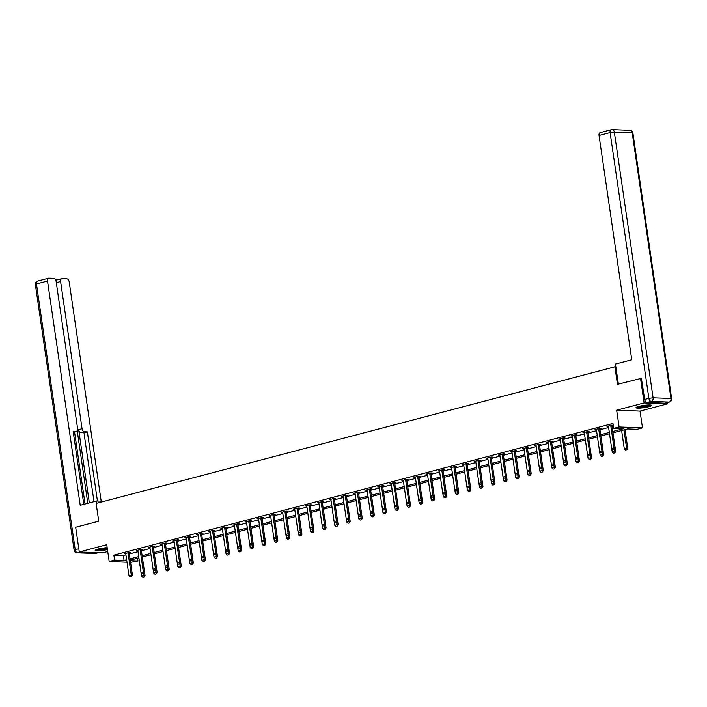 <?xml version="1.0" encoding="UTF-8"?>
<svg xmlns="http://www.w3.org/2000/svg" width="707" height="707" viewBox="0 0 707 707"><rect width="100%" height="100%" fill="white"/><g stroke="black" fill="none" stroke-linecap="round" stroke-linejoin="round"><path stroke-width="1.06" d="M107.172 547.678A7.874 1.14 171.7 0 0 98.034 549.065A7.874 1.14 171.7 0 0 95.171 550.391A7.874 1.14 171.7 0 0 99.448 550.788A7.874 1.14 171.7 0 0 107.446 549.56M648.743 406.746A7.874 1.14 171.7 0 0 651.607 405.42A7.874 1.14 171.7 0 0 647.082 405.04A7.874 1.14 171.7 0 0 638.889 406.366A7.874 1.14 171.7 0 0 636.026 407.692A7.874 1.14 171.7 0 0 640.551 408.072A7.874 1.14 171.7 0 0 648.743 406.746M137.582 558.23L137.989 560.987L130.565 562.339M615.806 366.571L96.134 503.402L98.733 521.183L75.676 527.263L79.281 551.964L102.665 552.865L107.738 551.531M667.32 402.601L667.496 403.847L644.121 402.937L616.654 410.184L619.111 426.984L642.486 427.885L637.069 429.317L627.595 428.946L612.934 432.817M616.654 410.184L640.038 411.094L667.496 403.847M640.038 411.094L642.486 427.885M614.869 366.535L617.467 384.325L641.611 378.28M640.515 378.245L644.121 402.937M612.748 431.526L623.176 428.778L613.694 428.407L612.978 423.466L113.889 555.145L123.363 555.516L125.926 554.836M129.337 553.934L137.998 551.654M141.4 550.753L150.061 548.473M153.472 547.572L162.133 545.283M165.535 544.39L174.196 542.101M177.607 541.2L186.259 538.92M189.67 538.018L198.331 535.738M201.742 534.837L210.394 532.548M213.806 531.655L222.466 529.366M225.878 528.465L234.53 526.185M237.941 525.283L246.602 523.003M250.013 522.102L258.665 519.813M262.076 518.92L270.737 516.631M274.139 515.73L282.8 513.45M286.211 512.548L294.872 510.268M298.274 509.367L306.935 507.078M310.346 506.185L318.998 503.897M322.41 502.995L331.07 500.715M334.482 499.814L343.134 497.534M346.545 496.632L355.206 494.343M358.617 493.451L367.269 491.162M370.68 490.26L379.341 487.98M382.752 487.079L391.404 484.799M394.815 483.897L403.476 481.608M406.878 480.716L415.539 478.427M418.951 477.525L427.611 475.245M431.014 474.344L439.674 472.064M443.086 471.162L451.738 468.874M455.149 467.981L463.81 465.692M467.221 464.791L475.873 462.511M479.284 461.609L487.945 459.329M491.356 458.428L500.008 456.139M503.419 455.246L512.08 452.957M515.483 452.056L524.143 449.776M527.555 448.874L536.215 446.594M539.618 445.693L548.279 443.404M551.69 442.511L560.342 440.222M563.753 439.321L572.414 437.041M575.825 436.139L584.477 433.859M587.888 432.958L596.549 430.669M599.96 429.776L608.612 427.488M612.023 426.586L613.376 426.233M611.953 425.605L613.234 425.269L611.679 425.199L607.03 426.427L608.453 426.48M599.889 428.787L601.189 428.442L599.607 428.38L594.967 429.609L596.39 429.662M587.826 431.968L589.117 431.623L587.544 431.57L582.904 432.79L584.318 432.843M575.754 435.15L577.053 434.814L575.471 434.752L570.832 435.972L572.255 436.033M563.691 438.34L564.99 437.995L563.408 437.933L558.769 439.162L560.191 439.215M551.619 441.522L552.918 441.177L551.336 441.115L546.697 442.343L548.119 442.396M539.556 444.703L540.855 444.358L539.273 444.305L534.633 445.525L536.056 445.578M527.484 447.885L528.783 447.549L527.201 447.487L522.561 448.706L523.984 448.768M515.421 451.075L516.72 450.73L515.138 450.668L510.498 451.897L511.921 451.95M503.349 454.256L504.648 453.912L503.075 453.85L498.426 455.078L499.849 455.131M491.285 457.438L492.585 457.093L491.003 457.04L486.363 458.26L487.786 458.313M479.222 460.619L480.513 460.284L478.939 460.222L474.3 461.441L475.714 461.503M467.15 463.81L468.449 463.465L466.867 463.403L462.228 464.632L463.651 464.685M455.087 466.991L456.386 466.647L454.804 466.585L450.165 467.813L451.579 467.866M443.015 470.173L444.314 469.828L442.732 469.775L438.093 470.995L439.515 471.048M430.952 473.354L432.251 473.018L430.669 472.956L426.029 474.176L427.452 474.238M418.88 476.545L420.179 476.2L418.597 476.138L413.957 477.366L415.38 477.419M406.817 479.726L408.116 479.381L406.534 479.319L401.894 480.548L403.317 480.601M394.745 482.908L396.044 482.563L394.471 482.51L389.822 483.729L391.245 483.782M382.681 486.089L383.981 485.753L382.399 485.691L377.759 486.911L379.182 486.973M370.609 489.279L371.909 488.935L370.335 488.873L365.687 490.101L367.11 490.154M358.546 492.461L359.845 492.116L358.263 492.054L353.624 493.283L355.047 493.336M346.483 495.642L347.773 495.298L346.2 495.245L341.561 496.464L342.975 496.517M334.411 498.824L335.71 498.488L334.128 498.426L329.489 499.646L330.911 499.708M322.348 502.014L323.647 501.67L322.065 501.608L317.425 502.836L318.848 502.889M310.276 505.196L311.575 504.851L309.993 504.789L305.353 506.018L306.776 506.071M298.213 508.377L299.512 508.033L297.93 507.979L293.29 509.199L294.713 509.252M286.141 511.559L287.44 511.223L285.858 511.161L281.218 512.381L282.641 512.442M274.077 514.749L275.377 514.404L273.795 514.342L269.155 515.571L270.578 515.624M262.005 517.931L263.304 517.586L261.731 517.524L257.083 518.752L258.506 518.805M249.942 521.112L251.241 520.767L249.659 520.714L245.02 521.934L246.443 521.987M237.87 524.294L239.169 523.958L237.596 523.896L232.948 525.115L234.37 525.177M225.807 527.484L227.106 527.139L225.524 527.077L220.884 528.306L222.307 528.359M213.744 530.665L215.043 530.321L213.461 530.259L208.821 531.487L210.235 531.54M201.672 533.847L202.971 533.502L201.389 533.449L196.749 534.669L198.172 534.722M189.609 537.028L190.908 536.693L189.326 536.631L184.686 537.85L186.109 537.912M177.537 540.219L178.836 539.874L177.254 539.812L172.614 541.041L174.037 541.094M165.473 543.4L166.772 543.056L165.191 542.994L160.551 544.222L161.974 544.275M153.401 546.582L154.7 546.237L153.119 546.184L148.479 547.404L149.902 547.457M141.338 549.763L142.637 549.427L141.055 549.366L136.416 550.585L137.838 550.647M129.266 552.954L130.565 552.609L128.992 552.547L124.344 553.775L125.766 553.828M127.004 562.206L109.196 561.517L106.739 544.717L79.281 551.964M109.196 561.517L114.605 560.085L124.087 560.457L126.65 559.776M113.889 555.145L114.605 560.085M613.694 428.407L619.111 426.984M130.327 560.695L137.989 560.987M609.522 433.718L600.862 435.998M597.459 436.899L588.798 439.188M585.387 440.081L576.735 442.37M573.324 443.271L564.663 445.551M561.252 446.453L552.6 448.733L555.357 467.398L554.217 467.354L553.899 465.153M549.189 449.634L540.528 451.923L543.285 470.579L542.145 470.535L541.827 468.334M537.117 452.816L528.465 455.105L531.222 473.77L530.082 473.725L529.764 471.516L528.429 471.808L529.782 471.516L530.648 470.093L529.516 470.049L526.344 448.318L527.475 448.353L530.648 470.093M525.054 456.006L516.393 458.286M512.982 459.188L504.33 461.468M500.918 462.369L492.258 464.658M488.855 465.551L480.194 467.84M476.783 468.741L468.122 471.021M464.72 471.923L456.059 474.203M452.648 475.104L443.996 477.393M440.585 478.286L431.924 480.574M428.513 481.476L419.861 483.756L422.618 502.421L421.478 502.377L421.16 500.167M416.45 484.657L407.789 486.937L410.546 505.602L409.415 505.558L409.088 503.357M404.377 487.839L395.726 490.128L398.483 508.784L397.343 508.74L397.025 506.539L395.69 506.831L397.042 506.53L397.908 505.116L396.777 505.072L393.605 483.332L394.736 483.376L397.908 505.116M392.314 491.02L383.654 493.309M380.251 494.211L371.59 496.491M368.179 497.392L359.518 499.672M356.116 500.574L347.455 502.863M344.044 503.755L335.392 506.044M331.981 506.946L323.32 509.226M319.909 510.127L311.257 512.407M307.845 513.309L299.185 515.597M295.773 516.49L287.122 518.779L289.879 537.444L288.739 537.4L288.421 535.19M283.71 519.68L275.05 521.96L277.807 540.625L276.676 540.581L276.349 538.372M271.638 522.862L262.986 525.142L265.744 543.807L264.604 543.763L264.285 541.562L262.951 541.854L264.303 541.553L265.169 540.139L264.038 540.095L260.865 518.355L261.997 518.399L265.169 540.139M259.575 526.043L250.914 528.332M247.512 529.225L238.851 531.514M235.44 532.415L226.779 534.695M223.377 535.597L214.716 537.877M211.305 538.778L202.653 541.067M199.241 541.96L190.581 544.249M187.169 545.15L178.518 547.43M175.106 548.332L166.445 550.612M163.034 551.513L154.382 553.802L157.14 572.458L156 572.414L155.681 570.213M150.971 554.695L142.31 556.983L145.068 575.648L143.936 575.604L143.609 573.395M138.899 557.885L130.247 560.165M130.061 558.875L138.713 556.595M142.125 555.693L150.785 553.413M154.188 552.512L162.849 550.223M166.26 549.321L174.921 547.041M178.323 546.14L186.984 543.86M190.395 542.958L199.047 540.678M202.458 539.777L211.119 537.488M214.53 536.586L223.182 534.306M226.593 533.405L235.254 531.125M238.666 530.223L247.317 527.943M250.729 527.042L259.389 524.753M262.801 523.852L271.453 521.572M274.864 520.67L283.525 518.39M286.927 517.489L295.588 515.209M298.999 514.307L307.66 512.018M311.062 511.117L319.723 508.837M323.134 507.935L331.786 505.655M335.198 504.754L343.858 502.474M347.27 501.572L355.921 499.283M359.333 498.382L367.993 496.102M371.405 495.2L380.057 492.92M383.468 492.019L392.129 489.739M395.54 488.837L404.192 486.549M407.603 485.647L416.264 483.367M419.666 482.466L428.327 480.186M431.738 479.284L440.399 477.004M443.802 476.103L452.462 473.814M455.874 472.912L464.526 470.632M467.937 469.731L476.598 467.451M480.009 466.549L488.661 464.269M492.072 463.368L500.733 461.079M504.144 460.177L512.796 457.897M516.207 456.996L524.868 454.716M528.27 453.814L536.931 451.534M540.342 450.633L549.003 448.344M552.406 447.443L561.066 445.163M564.478 444.261L573.13 441.981M576.541 441.08L585.202 438.8M588.613 437.898L597.265 435.609M600.676 434.708L609.337 432.428M123.363 555.516L124.087 560.457M612.907 449.528L614.25 449.228L612.907 449.528L611.661 448.379L608.488 426.639A1.007 0.787 -87.8 0 0 608.409 426.348L608.303 426.091M610.83 425.42L610.804 425.72A1.007 0.787 -87.8 0 0 610.813 426.029L613.985 447.761L615.117 447.805L614.25 449.228L614.551 451.437L615.691 451.481L612.969 432.808M611.997 425.207L611.944 425.764A1.007 0.787 -87.8 0 0 611.953 426.074L615.117 447.805M611.661 448.379L613.985 447.761L614.065 449.219M621.621 430.528L624.299 448.865L626.623 448.256L623.945 429.909M626.702 449.705L625.545 450.014L626.888 449.714L626.623 448.256L627.754 448.3L625.032 429.626M624.299 448.865L625.545 450.014M626.888 449.714L627.754 448.3M650.343 404.996A6.814 0.99 -8.3 0 1 650.007 405.217A6.814 0.99 -8.3 0 1 643.22 406.834A6.814 0.99 -8.3 0 1 637.122 406.923M636.486 407.214A7.821 1.14 171.7 0 0 643.732 406.905A7.821 1.14 171.7 0 0 650.944 405.138A7.821 1.14 171.7 0 0 651.032 405.093M638.341 406.516A6.31 0.919 171.7 0 0 649.061 404.952M95.631 549.905A7.821 1.14 171.7 0 0 107.331 548.756M107.305 548.579A6.814 0.99 -8.3 0 1 96.267 549.622M97.478 549.215A6.31 0.919 171.7 0 0 107.217 547.987M618.36 384.087L615.443 364.078L631.758 359.775L599.041 135.497A3.031 1.847 -104.8 0 1 600.163 132.642L611.228 129.726A3.031 1.847 75.2 0 0 610.106 132.58L599.041 135.497M647.029 402.495L664.907 403.184L669.087 402.08L651.209 401.39L647.029 402.495A3.031 1.847 -104.8 0 1 644.696 399.455L641.373 378.272M669.423 402.044A3.031 3.031 0 0 0 671.65 398.677L670.978 398.509L632.199 132.739L614.321 132.041L653.091 397.811L670.978 398.509A3.031 2.36 -87.8 0 1 669.087 402.08A3.031 1.847 75.2 0 0 669.423 402.044L665.252 403.149A3.031 1.847 -104.8 0 1 664.907 403.184M100.447 502.262L100.279 501.122L96.55 500.98L80.227 505.284L47.51 281.015L36.446 283.931L75.225 549.701L78.813 548.756M96.877 503.198L96.55 500.98M89.347 502.88L78.663 429.626L82.065 428.734L60.59 281.519L56.295 282.65M82.065 428.734A3.031 1.847 75.2 0 0 84.398 431.765L80.996 432.666A3.031 1.847 -104.8 0 1 78.663 429.626M97.451 501.016L87.368 431.88L84.398 431.765M101.304 502.032L69.189 281.854A3.031 1.847 75.2 0 0 66.856 278.814L62.057 278.629A3.031 1.847 75.2 0 0 61.712 278.664A3.031 1.847 75.2 0 0 60.59 281.519M73.272 432.198L76.117 431.447A3.031 1.847 75.2 0 0 76.453 431.411A3.031 1.847 75.2 0 0 77.584 428.557L56.109 281.342A3.031 1.847 75.2 0 0 53.776 278.311L48.977 278.125A3.031 1.847 75.2 0 0 48.633 278.16A3.031 1.847 75.2 0 0 47.51 281.015M56.931 279.928L55.65 279.875M76.117 431.447L73.148 431.332L83.797 504.347M87.801 503.287L77.231 430.81M74.535 431.915L85.052 504.011M55.95 280.644A3.031 1.847 -104.8 0 1 56.763 279.972L61.712 278.664M94.004 501.652L83.965 432.781L80.996 432.666M83.965 432.781L87.368 431.88M600.835 452.71L602.187 452.409L600.835 452.71L599.598 451.561L596.425 429.821A1.007 0.787 -87.8 0 0 596.346 429.529L596.231 429.273M598.767 428.601L598.741 428.902A1.007 0.787 -87.8 0 0 598.741 429.211L601.913 450.951L603.053 450.986L602.187 452.409M599.925 428.398L599.872 428.946A1.007 0.787 -87.8 0 0 599.881 429.255L603.053 450.986M599.598 451.561L601.913 450.951L601.993 452.4M588.772 455.891L590.115 455.591L588.772 455.891L587.526 454.742L584.353 433.011A1.007 0.787 -87.8 0 0 584.274 432.719L584.168 432.454M586.695 431.791L586.669 432.083A1.007 0.787 -87.8 0 0 586.677 432.392L589.85 454.133L590.981 454.177L590.115 455.591M587.862 431.579L587.809 432.127A1.007 0.787 -87.8 0 0 587.817 432.437L590.981 454.177M587.526 454.742L589.85 454.133L589.93 455.582M613.667 453.205L614.825 452.895L613.667 453.205M611.705 448.415L612.235 452.047L614.551 451.437L614.63 452.895M612.235 452.047L613.473 453.196M614.825 452.895L615.691 451.481M599.633 451.596L600.163 455.228L602.488 454.619L602.161 452.418M602.567 456.077L601.41 456.386L602.753 456.086L602.488 454.619L603.619 454.663L600.897 435.989M600.163 455.228L601.41 456.386M602.753 456.086L603.619 454.663M576.7 459.073L578.052 458.781L576.7 459.073L575.463 457.924L572.29 436.192A1.007 0.787 -87.8 0 0 572.21 435.901L572.096 435.645M574.632 434.973L574.605 435.273A1.007 0.787 -87.8 0 0 574.614 435.583L577.778 457.314L578.918 457.358L578.052 458.781M575.79 434.761L575.737 435.318A1.007 0.787 -87.8 0 0 575.745 435.618L578.918 457.358M575.463 457.924L577.778 457.314L577.858 458.772M564.637 462.263L565.98 461.963L564.637 462.263L563.391 461.114L560.218 439.374A1.007 0.787 -87.8 0 0 560.138 439.082L560.032 438.826M562.56 438.154L562.533 438.455A1.007 0.787 -87.8 0 0 562.542 438.764L565.715 460.496L566.855 460.54L565.98 461.963M563.726 437.942L563.673 438.499A1.007 0.787 -87.8 0 0 563.682 438.808L566.855 460.54M563.391 461.114L565.715 460.496L565.794 461.954M552.565 465.445L553.917 465.144L552.565 465.445L551.327 464.296L548.155 442.555A1.007 0.787 -87.8 0 0 548.075 442.264L547.969 442.008M550.497 441.336L550.47 441.636A1.007 0.787 -87.8 0 0 550.479 441.946L553.643 463.686L554.783 463.73L553.917 465.144M551.663 441.133L551.601 441.681A1.007 0.787 -87.8 0 0 551.61 441.99L554.783 463.73M551.327 464.296L553.643 463.686L553.731 465.135M587.57 454.778L588.1 458.419L590.416 457.8L590.098 455.6M590.495 459.258L589.338 459.568L590.69 459.267L590.416 457.8L591.556 457.844L588.834 439.18M588.1 458.419L589.338 459.568M590.69 459.267L591.556 457.844M575.498 457.959L576.028 461.6L578.353 460.991L578.026 458.781M578.432 462.44L577.274 462.749L578.618 462.449L578.353 460.991L579.493 461.035L576.762 442.361M576.028 461.6L577.274 462.749M578.618 462.449L579.493 461.035M563.435 461.15L563.965 464.782L566.28 464.172L565.962 461.963M566.369 465.63L565.202 465.931L566.554 465.63L566.28 464.172L567.421 464.216L564.699 445.543M563.965 464.782L565.202 465.931M566.554 465.63L567.421 464.216M540.502 468.626L541.854 468.326L540.502 468.626L539.255 467.477L536.092 445.746A1.007 0.787 -87.8 0 0 536.012 445.454L535.897 445.189M538.434 444.526L538.398 444.818A1.007 0.787 -87.8 0 0 538.407 445.127L541.58 466.867L542.72 466.912L541.854 468.326M539.591 444.314L539.538 444.862A1.007 0.787 -87.8 0 0 539.547 445.171L542.72 466.912M539.255 467.477L541.58 466.867L541.659 468.317M553.325 469.121L554.491 468.821L553.325 469.121M551.363 464.331L551.893 467.963L554.217 467.354L554.297 468.812M551.893 467.963L553.139 469.121M554.491 468.821L555.357 467.398M528.429 471.808L527.192 470.659L524.02 448.927A1.007 0.787 -87.8 0 0 523.94 448.636L523.834 448.379M526.362 447.708L526.335 448.008A1.007 0.787 -87.8 0 0 526.344 448.318M527.528 447.496L527.475 448.052A1.007 0.787 -87.8 0 0 527.475 448.353M527.192 470.659L529.516 470.049L529.596 471.507M541.262 472.311L542.419 472.002L541.262 472.311M539.3 467.513L539.83 471.154L542.145 470.535L542.234 471.993M539.83 471.154L541.067 472.303M542.419 472.002L543.285 470.579M516.366 474.998L517.718 474.697L516.366 474.998L515.12 473.849L511.956 452.109A1.007 0.787 -87.8 0 0 511.877 451.817L511.762 451.561M514.298 450.889L514.263 451.19A1.007 0.787 -87.8 0 0 514.272 451.499L517.444 473.23L518.584 473.275L517.718 474.697L518.019 476.907L519.15 476.951L516.428 458.277M515.456 450.677L515.403 451.234A1.007 0.787 -87.8 0 0 515.412 451.543L518.584 473.275M515.12 473.849L517.444 473.23L517.524 474.689M529.189 475.493L530.356 475.184L529.189 475.493M527.228 470.694L527.758 474.335L530.082 473.725L530.162 475.175M527.758 474.335L529.004 475.484M530.356 475.184L531.222 473.77M504.294 478.179L505.646 477.879L504.294 478.179L503.057 477.031L499.884 455.29A1.007 0.787 -87.8 0 0 499.805 454.999L499.699 454.742M502.226 454.071L502.2 454.371A1.007 0.787 -87.8 0 0 502.209 454.681L505.381 476.421L506.512 476.465L505.646 477.879L505.947 480.088L507.087 480.133L504.365 461.459M503.393 453.867L503.34 454.415A1.007 0.787 -87.8 0 0 503.34 454.725L506.512 476.465M506.026 481.547L504.869 481.856L506.221 481.555L505.947 480.088L503.631 480.698L503.092 477.066L505.381 476.421L505.461 477.87M517.126 478.674L518.284 478.365L517.126 478.674M515.164 473.884L515.695 477.517L518.019 476.907L518.098 478.365M515.695 477.517L516.932 478.666M518.284 478.365L519.15 476.951M492.231 481.361L493.583 481.06L492.231 481.361L490.994 480.212L487.821 458.481A1.007 0.787 -87.8 0 0 487.742 458.189L487.627 457.924M490.163 457.261L490.137 457.553A1.007 0.787 -87.8 0 0 490.137 457.862L493.309 479.602L494.449 479.646L493.583 481.06L493.884 483.27L495.015 483.314L492.293 464.649M491.321 457.049L491.268 457.597A1.007 0.787 -87.8 0 0 491.277 457.906L494.449 479.646M493.963 484.728L492.806 485.037L494.149 484.737L493.884 483.27L491.559 483.888L491.029 480.247L493.309 479.602L493.389 481.052M503.631 480.698L504.869 481.856M506.221 481.555L507.087 480.133M480.168 484.542L481.511 484.251L480.168 484.542L478.922 483.394L475.749 461.662A1.007 0.787 -87.8 0 0 475.67 461.371L475.564 461.114M478.091 460.443L478.065 460.743A1.007 0.787 -87.8 0 0 478.073 461.052L481.246 482.784L482.377 482.828L481.511 484.251L481.812 486.46L482.952 486.504L480.23 467.831M479.258 460.23L479.205 460.787A1.007 0.787 -87.8 0 0 479.213 461.088L482.377 482.828M478.922 483.394L481.246 482.784L481.326 484.242M491.559 483.888L492.806 485.037M494.149 484.737L495.015 483.314M468.096 487.733L469.448 487.432L468.096 487.733L466.859 486.584L463.686 464.844A1.007 0.787 -87.8 0 0 463.606 464.552L463.492 464.296M466.028 463.624L466.001 463.925A1.007 0.787 -87.8 0 0 466.001 464.234L469.174 485.965L470.314 486.009L469.448 487.432M467.186 463.412L467.133 463.969A1.007 0.787 -87.8 0 0 467.141 464.278L470.314 486.009M466.859 486.584L469.174 485.965L469.254 487.423M480.928 488.228L482.086 487.918L480.928 488.228M478.966 483.429L479.496 487.07L481.812 486.46L481.891 487.91M479.496 487.07L480.733 488.219M482.086 487.918L482.952 486.504M456.033 490.914L457.376 490.614L456.033 490.914L454.787 489.765L451.614 468.025A1.007 0.787 -87.8 0 0 451.534 467.734L451.428 467.477M453.956 466.806L453.929 467.106A1.007 0.787 -87.8 0 0 453.938 467.415L457.111 489.156L458.242 489.2L457.376 490.614M455.122 466.602L455.069 467.15A1.007 0.787 -87.8 0 0 455.078 467.46L458.242 489.2M454.787 489.765L457.111 489.156L457.19 490.605M466.894 486.619L467.424 490.251L469.748 489.642L469.421 487.432M469.828 491.1L468.67 491.4L470.014 491.1L469.748 489.642L470.88 489.686L468.158 471.012M467.424 490.251L468.67 491.4M470.014 491.1L470.88 489.686M443.961 494.096L445.313 493.795L443.961 494.096L442.723 492.947L439.551 471.216A1.007 0.787 -87.8 0 0 439.471 470.924L439.356 470.659M441.893 469.996L441.866 470.288A1.007 0.787 -87.8 0 0 441.875 470.597L445.039 492.337L446.179 492.381L445.313 493.795M443.05 469.784L442.997 470.332A1.007 0.787 -87.8 0 0 443.006 470.641L446.179 492.381M442.723 492.947L445.039 492.337L445.127 493.786M454.831 489.801L455.361 493.433L457.676 492.823L457.358 490.623M457.756 494.281L456.598 494.591L457.95 494.29L457.676 492.823L458.816 492.867L456.095 474.194M455.361 493.433L456.598 494.591M457.95 494.29L458.816 492.867M431.897 497.277L433.25 496.986L431.897 497.277L430.651 496.128L427.488 474.397A1.007 0.787 -87.8 0 0 427.399 474.105L427.293 473.849M429.829 473.177L429.794 473.478A1.007 0.787 -87.8 0 0 429.803 473.787L432.976 495.519L434.116 495.563L433.25 496.986M430.987 472.965L430.934 473.522A1.007 0.787 -87.8 0 0 430.943 473.823L434.116 495.563M430.651 496.128L432.976 495.519L433.055 496.977M442.759 492.982L443.289 496.623L445.613 496.005L445.286 493.804M445.693 497.463L444.535 497.772L445.878 497.472L445.613 496.005L446.753 496.049L444.023 477.384M443.289 496.623L444.535 497.772M445.878 497.472L446.753 496.049M419.825 500.468L421.178 500.167L419.825 500.468L418.588 499.319L415.416 477.579A1.007 0.787 -87.8 0 0 415.336 477.287L415.23 477.031M417.757 476.359L417.731 476.659A1.007 0.787 -87.8 0 0 417.74 476.969L420.904 498.7L422.044 498.744L421.178 500.167M418.924 476.147L418.871 476.704A1.007 0.787 -87.8 0 0 418.871 477.013L422.044 498.744M418.588 499.319L420.904 498.7L420.992 500.158M430.696 496.164L431.226 499.805L433.541 499.195L433.223 496.986M433.63 500.644L432.463 500.954L433.815 500.653L433.541 499.195L434.681 499.239L431.959 480.566M431.226 499.805L432.463 500.954M433.815 500.653L434.681 499.239M407.762 503.649L409.114 503.349L407.762 503.649L406.516 502.5L403.352 480.76A1.007 0.787 -87.8 0 0 403.273 480.468L403.158 480.212M405.694 479.54L405.659 479.841A1.007 0.787 -87.8 0 0 405.668 480.15L408.84 501.89L409.98 501.935L409.114 503.349M406.852 479.337L406.799 479.885A1.007 0.787 -87.8 0 0 406.808 480.194L409.98 501.935M406.516 502.5L408.84 501.89L408.92 503.34M420.585 504.144L421.752 503.835L420.585 504.144M418.624 499.354L419.154 502.986L421.478 502.377L421.558 503.835M419.154 502.986L420.4 504.135M421.752 503.835L422.618 502.421M395.69 506.831L394.453 505.682L391.28 483.95A1.007 0.787 -87.8 0 0 391.201 483.659L391.095 483.394M393.622 482.731L393.596 483.022A1.007 0.787 -87.8 0 0 393.605 483.332M394.789 482.519L394.736 483.067A1.007 0.787 -87.8 0 0 394.736 483.376M394.453 505.682L396.777 505.072L396.857 506.521M408.522 507.326L409.68 507.025L408.522 507.326M406.56 502.536L407.091 506.168L409.415 505.558L409.494 507.016M407.091 506.168L408.328 507.326M409.68 507.025L410.546 505.602M383.627 510.012L384.979 509.72L383.627 510.012L382.39 508.863L379.217 487.132A1.007 0.787 -87.8 0 0 379.138 486.84L379.023 486.584M381.559 485.912L381.524 486.213A1.007 0.787 -87.8 0 0 381.533 486.522L384.705 508.253L385.845 508.298L384.979 509.72L385.28 511.93L386.411 511.974L383.689 493.3M382.717 485.7L382.664 486.257A1.007 0.787 -87.8 0 0 382.673 486.557L385.845 508.298M382.39 508.863L384.705 508.253L384.785 509.712M396.45 510.516L397.617 510.207L396.45 510.516M394.488 505.717L395.019 509.358L397.343 508.74L397.422 510.198M395.019 509.358L396.265 510.507M397.617 510.207L398.483 508.784M371.564 513.202L372.907 512.902L371.564 513.202L370.318 512.054L367.145 490.313A1.007 0.787 -87.8 0 0 367.066 490.022L366.96 489.765M369.487 489.094L369.461 489.394A1.007 0.787 -87.8 0 0 369.469 489.704L372.642 511.435L373.773 511.479L372.907 512.902L373.208 515.111L374.348 515.156L371.626 496.482M370.654 488.882L370.601 489.438A1.007 0.787 -87.8 0 0 370.609 489.748L373.773 511.479M370.318 512.054L372.642 511.435L372.722 512.893M384.387 513.697L385.545 513.388L384.387 513.697M382.425 508.899L382.955 512.54L385.28 511.93L385.359 513.379M382.955 512.54L384.193 513.689M385.545 513.388L386.411 511.974M359.492 516.384L360.844 516.083L359.492 516.384L358.255 515.235L355.082 493.495A1.007 0.787 -87.8 0 0 355.002 493.203L354.887 492.947M357.424 492.275L357.397 492.576A1.007 0.787 -87.8 0 0 357.397 492.885L360.57 514.625L361.71 514.669L360.844 516.083M358.582 492.072L358.529 492.62A1.007 0.787 -87.8 0 0 358.537 492.929L361.71 514.669M358.255 515.235L360.57 514.625L360.65 516.075M372.315 516.879L373.482 516.57L372.315 516.879M370.362 512.089L370.892 515.721L373.208 515.111L373.287 516.57M370.892 515.721L372.129 516.87M373.482 516.57L374.348 515.156M347.429 519.565L348.772 519.265L347.429 519.565L346.183 518.417L343.01 496.685A1.007 0.787 -87.8 0 0 342.93 496.394L342.824 496.128M345.352 495.466L345.325 495.757A1.007 0.787 -87.8 0 0 345.334 496.067L348.507 517.807L349.638 517.851L348.772 519.265M346.518 495.253L346.465 495.801A1.007 0.787 -87.8 0 0 346.474 496.111L349.638 517.851M346.183 518.417L348.507 517.807L348.586 519.256M358.29 515.27L358.82 518.903L361.144 518.293L360.817 516.092M361.224 519.751L360.066 520.06L361.41 519.76L361.144 518.293L362.276 518.337L359.554 499.663M358.82 518.903L360.066 520.06M361.41 519.76L362.276 518.337M335.357 522.747L336.709 522.455L335.357 522.747L334.119 521.598L330.947 499.867A1.007 0.787 -87.8 0 0 330.867 499.575L330.752 499.319M333.289 498.647L333.262 498.948A1.007 0.787 -87.8 0 0 333.262 499.257L336.435 520.988L337.575 521.032L336.709 522.455M334.446 498.435L334.393 498.992A1.007 0.787 -87.8 0 0 334.402 499.292L337.575 521.032M334.119 521.598L336.435 520.988L336.514 522.446M346.227 518.452L346.757 522.093L349.072 521.474L348.754 519.274M349.152 522.933L347.994 523.242L349.346 522.941L349.072 521.474L350.212 521.519L347.49 502.854M346.757 522.093L347.994 523.242M349.346 522.941L350.212 521.519M323.293 525.937L324.637 525.637L323.293 525.937L322.047 524.788L318.875 503.048A1.007 0.787 -87.8 0 0 318.795 502.757L318.689 502.5M321.217 501.829L321.19 502.129A1.007 0.787 -87.8 0 0 321.199 502.438L324.372 524.17L325.512 524.214L324.637 525.637M322.383 501.617L322.33 502.173A1.007 0.787 -87.8 0 0 322.339 502.483L325.512 524.214M322.047 524.788L324.372 524.17L324.451 525.628M334.155 521.633L334.685 525.274L337.009 524.665L336.682 522.455M337.089 526.114L335.931 526.423L337.274 526.123L337.009 524.665L338.14 524.709L335.418 506.035M334.685 525.274L335.931 526.423M337.274 526.123L338.14 524.709M311.221 529.119L312.574 528.818L311.221 529.119L309.984 527.97L306.811 506.23A1.007 0.787 -87.8 0 0 306.732 505.938L306.617 505.682M309.153 505.01L309.127 505.311A1.007 0.787 -87.8 0 0 309.136 505.62L312.3 527.36L313.44 527.404L312.574 528.818M310.311 504.807L310.258 505.355A1.007 0.787 -87.8 0 0 310.267 505.664L313.44 527.404M309.984 527.97L312.3 527.36L312.388 528.809M322.092 524.824L322.622 528.456L324.937 527.846L324.619 525.637M325.026 529.304L323.859 529.605L325.211 529.304L324.937 527.846L326.077 527.89L323.355 509.217M322.622 528.456L323.859 529.605M325.211 529.304L326.077 527.89M299.158 532.3L300.51 532L299.158 532.3L297.912 531.151L294.748 509.42A1.007 0.787 -87.8 0 0 294.66 509.128L294.554 508.863M297.09 508.2L297.055 508.492A1.007 0.787 -87.8 0 0 297.064 508.801L300.236 530.542L301.376 530.586L300.51 532M298.248 507.988L298.195 508.536A1.007 0.787 -87.8 0 0 298.204 508.846L301.376 530.586M297.912 531.151L300.236 530.542L300.316 531.991M310.02 528.005L310.55 531.637L312.874 531.028L312.556 528.827M312.954 532.486L311.796 532.795L313.148 532.495L312.874 531.028L314.014 531.072L311.283 512.398M310.55 531.637L311.796 532.795M313.148 532.495L314.014 531.072M287.086 535.482L288.438 535.19L287.086 535.482L285.849 534.333L282.676 512.602A1.007 0.787 -87.8 0 0 282.597 512.31L282.491 512.054M285.018 511.382L284.992 511.682A1.007 0.787 -87.8 0 0 285.001 511.992L288.164 533.723L289.304 533.767L288.438 535.19M286.185 511.17L286.132 511.727A1.007 0.787 -87.8 0 0 286.132 512.027L289.304 533.767M285.849 534.333L288.164 533.723L288.253 535.181M297.956 531.187L298.487 534.828L300.802 534.209L300.484 532.009M300.89 535.667L299.724 535.977L301.076 535.676L300.802 534.209L301.942 534.253L299.22 515.589M298.487 534.828L299.724 535.977M301.076 535.676L301.942 534.253M275.023 538.672L276.375 538.372L275.023 538.672L273.777 537.523L270.613 515.783A1.007 0.787 -87.8 0 0 270.534 515.491L270.419 515.235M272.955 514.563L272.92 514.864A1.007 0.787 -87.8 0 0 272.929 515.173L276.101 536.905L277.241 536.949L276.375 538.372M274.113 514.351L274.06 514.908A1.007 0.787 -87.8 0 0 274.069 515.217L277.241 536.949M273.777 537.523L276.101 536.905L276.181 538.363M287.846 539.167L289.013 538.858L287.846 539.167M285.884 534.368L286.415 538.009L288.739 537.4L288.818 538.849M286.415 538.009L287.661 539.158M289.013 538.858L289.879 537.444M262.951 541.854L261.714 540.705L258.541 518.965A1.007 0.787 -87.8 0 0 258.462 518.673L258.355 518.417M260.883 517.745L260.856 518.045A1.007 0.787 -87.8 0 0 260.865 518.355M262.05 517.542L261.997 518.09A1.007 0.787 -87.8 0 0 261.997 518.399M261.714 540.705L264.038 540.095L264.118 541.544M275.783 542.349L276.941 542.039L275.783 542.349M273.821 537.559L274.351 541.191L276.676 540.581L276.755 542.039M274.351 541.191L275.589 542.34M276.941 542.039L277.807 540.625M250.888 545.035L252.24 544.735L250.888 545.035L249.651 543.886L246.478 522.155A1.007 0.787 -87.8 0 0 246.398 521.863L246.283 521.598M248.82 520.935L248.784 521.227A1.007 0.787 -87.8 0 0 248.793 521.536L251.966 543.276L253.106 543.321L252.24 544.735L252.54 546.944L253.672 546.988L250.95 528.323M249.978 520.723L249.925 521.271A1.007 0.787 -87.8 0 0 249.933 521.58L253.106 543.321M249.651 543.886L251.966 543.276L252.046 544.726M263.711 545.53L264.878 545.23L263.711 545.53M261.749 540.74L262.279 544.372L264.604 543.763L264.683 545.221M262.279 544.372L263.525 545.53M264.878 545.23L265.744 543.807M238.825 548.217L240.168 547.925L238.825 548.217L237.579 547.068L234.406 525.336A1.007 0.787 -87.8 0 0 234.326 525.045L234.22 524.788M236.748 524.117L236.721 524.417A1.007 0.787 -87.8 0 0 236.73 524.727L239.903 546.458L241.034 546.502L240.168 547.925L240.468 550.134L241.608 550.179L238.886 531.505M237.914 523.905L237.861 524.461A1.007 0.787 -87.8 0 0 237.87 524.762L241.034 546.502M237.579 547.068L239.903 546.458L239.982 547.916M251.648 548.72L252.806 548.411L251.648 548.72M249.686 543.922L250.216 547.563L252.54 546.944L252.62 548.402M250.216 547.563L251.462 548.712M252.806 548.411L253.672 546.988M226.753 551.407L228.105 551.107L226.753 551.407L225.515 550.258L222.343 528.518A1.007 0.787 -87.8 0 0 222.263 528.226L222.148 527.97M224.685 527.298L224.658 527.599A1.007 0.787 -87.8 0 0 224.658 527.908L227.831 549.639L228.971 549.684L228.105 551.107L228.405 553.316L229.536 553.36L226.814 534.686M225.842 527.086L225.789 527.643A1.007 0.787 -87.8 0 0 225.798 527.952L228.971 549.684M225.515 550.258L227.831 549.639L227.91 551.098M239.585 551.902L240.742 551.593L239.585 551.902M237.623 547.103L238.153 550.744L240.468 550.134L240.548 551.584M238.153 550.744L239.39 551.893M240.742 551.593L241.608 550.179M214.689 554.588L216.033 554.288L214.689 554.588L213.443 553.44L210.271 531.699A1.007 0.787 -87.8 0 0 210.191 531.408L210.085 531.151M212.613 530.48L212.586 530.78A1.007 0.787 -87.8 0 0 212.595 531.09L215.768 552.83L216.899 552.874L216.033 554.288L216.333 556.497L217.473 556.542L214.751 537.868M213.779 530.277L213.726 530.824A1.007 0.787 -87.8 0 0 213.735 531.134L216.899 552.874M213.443 553.44L215.768 552.83L215.847 554.279M227.513 555.083L228.67 554.774L227.513 555.083M225.551 550.293L226.081 553.926L228.405 553.316L228.485 554.774M226.081 553.926L227.327 555.075M228.67 554.774L229.536 553.36M202.617 557.77L203.97 557.469L202.617 557.77L201.38 556.621L198.207 534.89A1.007 0.787 -87.8 0 0 198.128 534.598L198.013 534.333M200.549 533.67L200.523 533.962A1.007 0.787 -87.8 0 0 200.532 534.271L203.696 556.011L204.836 556.056L203.97 557.469M201.707 533.458L201.654 534.006A1.007 0.787 -87.8 0 0 201.663 534.315L204.836 556.056M201.38 556.621L203.696 556.011L203.775 557.461M215.449 558.265L216.607 557.964L215.449 558.265M213.487 553.475L214.018 557.107L216.333 556.497L216.413 557.956M214.018 557.107L215.255 558.265M216.607 557.964L217.473 556.542M190.554 560.951L191.897 560.66L190.554 560.951L189.308 559.803L186.135 538.071A1.007 0.787 -87.8 0 0 186.056 537.78L185.95 537.523M188.477 536.852L188.451 537.152A1.007 0.787 -87.8 0 0 188.46 537.461L191.632 559.193L192.772 559.237L191.897 560.66M189.644 536.64L189.591 537.196A1.007 0.787 -87.8 0 0 189.6 537.497L192.772 559.237M189.308 559.803L191.632 559.193L191.712 560.651M201.415 556.656L201.946 560.298L204.27 559.679L203.943 557.478M204.35 561.137L203.192 561.446L204.535 561.146L204.27 559.679L205.41 559.723L202.679 541.058M201.946 560.298L203.192 561.446M204.535 561.146L205.41 559.723M178.482 564.142L179.834 563.841L178.482 564.142L177.245 562.993L174.072 541.253A1.007 0.787 -87.8 0 0 173.993 540.961L173.887 540.705M176.414 540.033L176.388 540.334A1.007 0.787 -87.8 0 0 176.397 540.643L179.56 562.374L180.7 562.418L179.834 563.841M177.581 539.821L177.519 540.378A1.007 0.787 -87.8 0 0 177.528 540.687L180.7 562.418M177.245 562.993L179.56 562.374L179.649 563.832M189.352 559.838L189.883 563.479L192.198 562.869L191.88 560.66M192.286 564.319L191.12 564.628L192.472 564.327L192.198 562.869L193.338 562.913L190.616 544.24M189.883 563.479L191.12 564.628M192.472 564.327L193.338 562.913M166.419 567.323L167.771 567.023L166.419 567.323L165.173 566.174L162.009 544.434A1.007 0.787 -87.8 0 0 161.93 544.143L161.815 543.886M164.351 543.215L164.316 543.515A1.007 0.787 -87.8 0 0 164.324 543.824L167.497 565.565L168.637 565.609L167.771 567.023M165.509 543.011L165.456 543.559A1.007 0.787 -87.8 0 0 165.465 543.869L168.637 565.609M165.173 566.174L167.497 565.565L167.577 567.014M177.28 563.028L177.81 566.661L180.135 566.051L179.817 563.841M180.214 567.509L179.057 567.809L180.409 567.509L180.135 566.051L181.275 566.095L178.544 547.421M177.81 566.661L179.057 567.809M180.409 567.509L181.275 566.095M154.347 570.505L155.699 570.204L154.347 570.505L153.11 569.356L149.937 547.625A1.007 0.787 -87.8 0 0 149.857 547.333L149.751 547.068M152.279 546.405L152.252 546.697A1.007 0.787 -87.8 0 0 152.261 547.006L155.434 568.746L156.565 568.79L155.699 570.204M153.446 546.193L153.392 546.741A1.007 0.787 -87.8 0 0 153.392 547.05L156.565 568.79M153.11 569.356L155.434 568.746L155.513 570.196M165.217 566.21L165.747 569.842L168.063 569.232L167.745 567.032M168.151 570.69L166.985 571L168.337 570.699L168.063 569.232L169.203 569.276L166.481 550.603M165.747 569.842L166.985 571M168.337 570.699L169.203 569.276M142.284 573.686L143.636 573.395L142.284 573.686L141.038 572.537L137.874 550.806A1.007 0.787 -87.8 0 0 137.794 550.514L137.679 550.258M140.216 549.586L140.18 549.887A1.007 0.787 -87.8 0 0 140.189 550.196L143.362 571.928L144.502 571.972L143.636 573.395M141.373 549.374L141.32 549.931A1.007 0.787 -87.8 0 0 141.329 550.232L144.502 571.972M141.038 572.537L143.362 571.928L143.441 573.386M155.107 574.19L156.274 573.881L155.107 574.19M153.145 569.391L153.675 573.032L156 572.414L156.079 573.872M153.675 573.032L154.921 574.181M156.274 573.881L157.14 572.458M130.212 576.877L131.564 576.576L130.212 576.877L128.974 575.728L125.802 553.988A1.007 0.787 -87.8 0 0 125.722 553.696L125.616 553.44M128.144 552.768L128.117 553.068A1.007 0.787 -87.8 0 0 128.126 553.378L131.299 575.109L132.43 575.153L131.564 576.576M129.31 552.556L129.257 553.113A1.007 0.787 -87.8 0 0 129.266 553.422L132.43 575.153M128.974 575.728L131.299 575.109L131.378 576.567M143.044 577.372L144.201 577.062L143.044 577.372M141.082 572.573L141.612 576.214L143.936 575.604L144.016 577.053M141.612 576.214L142.849 577.363M144.201 577.062L145.068 575.648M610.813 426.029L611.953 426.074M610.804 425.72L611.944 425.764M644.696 399.455L648.876 398.35L610.106 132.58L614.321 132.041A3.031 2.36 -87.8 0 0 612.121 129.628A3.031 2.36 -87.8 0 0 611.573 129.69A3.031 1.847 75.2 0 0 611.228 129.726A3.031 3.031 0 0 1 612.121 129.628L629.999 130.327A3.031 2.36 92.2 0 1 632.199 132.739L632.88 132.907A3.031 3.031 0 0 0 629.999 130.327M648.876 398.35A3.031 1.847 75.2 0 0 651.209 401.39A3.031 2.36 92.2 0 0 653.091 397.811L648.876 398.35M80.333 552.008L77.549 552.741L95.427 553.431L98.22 552.697M37.577 281.077A3.031 3.031 0 0 0 35.35 284.444L36.446 283.931A3.031 1.847 -104.8 0 1 37.577 281.077L48.633 278.16M95.772 553.395A3.031 1.847 -104.8 0 1 95.427 553.431A3.031 2.36 -87.8 0 1 94.879 553.493A3.031 3.031 0 0 0 95.772 553.395L98.397 552.706M74.12 550.214A3.031 3.031 0 0 0 77.001 552.803A3.031 2.36 92.2 0 0 77.549 552.741A3.031 1.847 -104.8 0 1 75.225 549.701L74.12 550.214L35.35 284.444M598.741 429.211L599.881 429.255M598.741 428.902L599.872 428.946M586.677 432.392L587.817 432.437M586.669 432.083L587.809 432.127M574.614 435.583L575.745 435.618M574.605 435.273L575.737 435.318M562.542 438.764L563.682 438.808M562.533 438.455L563.673 438.499M550.479 441.946L551.61 441.99M550.47 441.636L551.601 441.681M538.407 445.127L539.547 445.171M538.398 444.818L539.538 444.862M526.335 448.008L527.475 448.052M514.272 451.499L515.412 451.543M514.263 451.19L515.403 451.234M502.209 454.681L503.34 454.725M502.2 454.371L503.34 454.415M490.137 457.862L491.277 457.906M490.137 457.553L491.268 457.597M478.073 461.052L479.213 461.088M478.065 460.743L479.205 460.787M466.001 464.234L467.141 464.278M466.001 463.925L467.133 463.969M453.938 467.415L455.078 467.46M453.929 467.106L455.069 467.15M441.875 470.597L443.006 470.641M441.866 470.288L442.997 470.332M429.803 473.787L430.943 473.823M429.794 473.478L430.934 473.522M417.74 476.969L418.871 477.013M417.731 476.659L418.871 476.704M405.668 480.15L406.808 480.194M405.659 479.841L406.799 479.885M393.596 483.022L394.736 483.067M381.533 486.522L382.673 486.557M381.524 486.213L382.664 486.257M369.469 489.704L370.609 489.748M369.461 489.394L370.601 489.438M357.397 492.885L358.537 492.929M357.397 492.576L358.529 492.62M345.334 496.067L346.474 496.111M345.325 495.757L346.465 495.801M333.262 499.257L334.402 499.292M333.262 498.948L334.393 498.992M321.199 502.438L322.339 502.483M321.19 502.129L322.33 502.173M309.136 505.62L310.267 505.664M309.127 505.311L310.258 505.355M297.064 508.801L298.204 508.846M297.055 508.492L298.195 508.536M285.001 511.992L286.132 512.027M284.992 511.682L286.132 511.727M272.929 515.173L274.069 515.217M272.92 514.864L274.06 514.908M260.856 518.045L261.997 518.09M248.793 521.536L249.933 521.58M248.784 521.227L249.925 521.271M236.73 524.727L237.87 524.762M236.721 524.417L237.861 524.461M224.658 527.908L225.798 527.952M224.658 527.599L225.789 527.643M212.595 531.09L213.735 531.134M212.586 530.78L213.726 530.824M200.532 534.271L201.663 534.315M200.523 533.962L201.654 534.006M188.46 537.461L189.6 537.497M188.451 537.152L189.591 537.196M176.397 540.643L177.528 540.687M176.388 540.334L177.519 540.378M164.324 543.824L165.465 543.869M164.316 543.515L165.456 543.559M152.261 547.006L153.392 547.05M152.252 546.697L153.392 546.741M140.189 550.196L141.329 550.232M140.18 549.887L141.32 549.931M128.126 553.378L129.266 553.422M128.117 553.068L129.257 553.113M671.65 398.677L632.88 132.907M94.879 553.493L77.001 552.803M76.453 431.411L73.281 432.251"/></g></svg>
